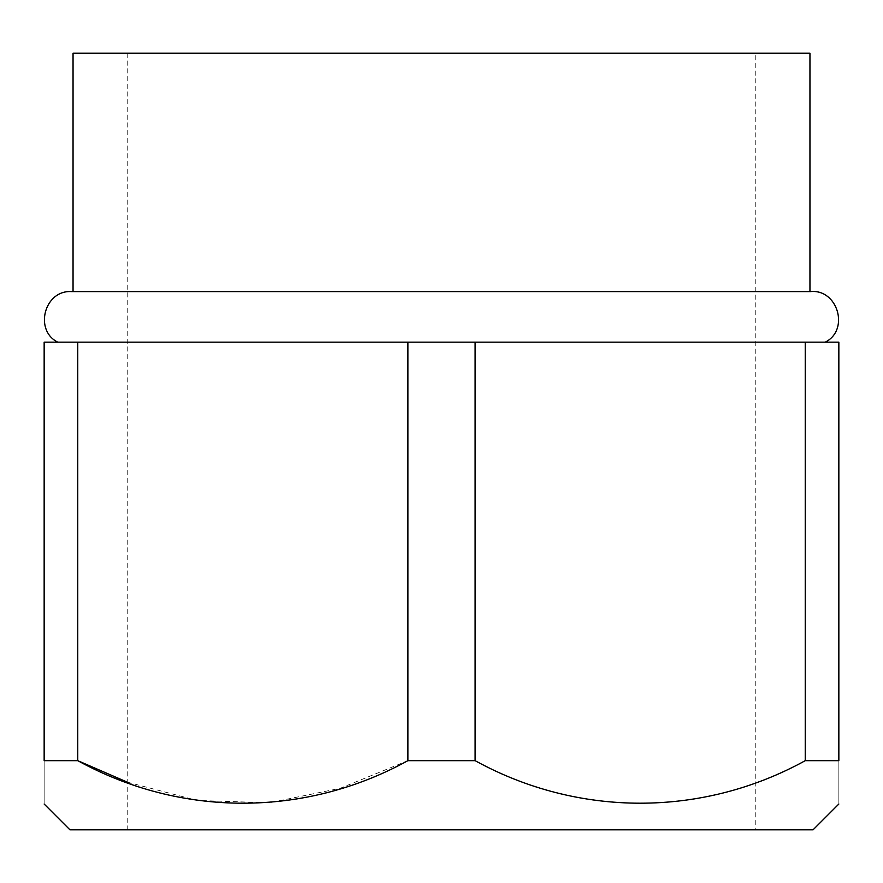 <?xml version="1.0" encoding="UTF-8"?>
<svg xmlns="http://www.w3.org/2000/svg" width="883" height="883" viewBox="0 0 883 883"><rect width="100%" height="100%" fill="white"/><g stroke="black" fill="none" stroke-linecap="round" stroke-linejoin="round"><path stroke-width="0.66" stroke-dasharray="4.42 3.31" d="M73.046 53.179L809.954 53.179M809.954 291.655L71.247 291.589M57.726 342.163L825.274 342.163L57.726 342.163M755.771 53.179L127.229 53.179L755.771 53.179L755.771 829.821L127.229 829.821L755.771 829.821M838.85 342.163L805.241 342.163L805.241 760.671L838.85 760.671L838.85 342.163M805.241 760.671C702.162 817.404 577.979 817.349 475.109 760.671L475.109 342.163L805.241 342.163M475.109 342.163L407.891 342.163L407.891 760.671L475.109 760.671M77.759 342.163L44.15 342.163L44.15 760.671L77.759 760.671L77.759 342.163L407.891 342.163M44.15 760.671C44.15 817.371 44.15 817.371 44.15 760.671M838.85 760.671C838.85 817.371 838.85 817.371 838.85 760.671M127.229 782.128L197.174 800.462L269.304 802.802L340.143 788.32L407.891 760.671M69.945 829.821L813.055 829.821M127.229 53.179L127.229 829.821"/><path stroke-width="1.32" d="M825.274 342.163C850.053 329.745 837.459 288.2 809.954 291.655L809.954 53.179L73.046 53.179L73.046 291.589L71.247 291.589C44.525 290.043 33.797 330.176 57.726 342.163M77.759 342.163L407.891 342.163L407.891 760.671C305.021 817.349 180.838 817.404 77.759 760.671L44.15 760.671C44.15 817.371 44.15 817.371 44.15 760.671L44.15 342.163L77.759 342.163L77.759 760.671L127.229 782.128M407.891 342.163L475.109 342.163L475.109 760.671L407.891 760.671M475.109 760.671C578.188 817.404 702.371 817.349 805.241 760.671L805.241 342.163L475.109 342.163M805.241 342.163L838.85 342.163L838.85 760.671C838.85 817.371 838.85 817.371 838.85 760.671L805.241 760.671M838.85 804.016L813.055 829.821L69.945 829.821L44.15 804.016M809.954 291.589L71.247 291.589"/></g></svg>

